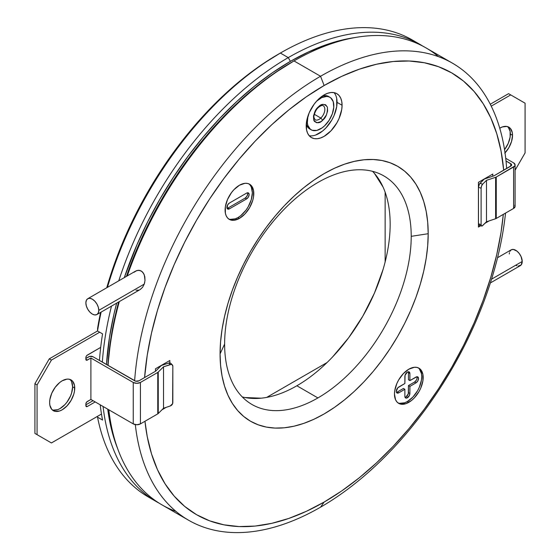 <?xml version="1.0" encoding="UTF-8"?>
<svg xmlns="http://www.w3.org/2000/svg" width="560" height="560" viewBox="0 0 560 560"><rect width="100%" height="100%" fill="white"/><g stroke="black" fill="none" stroke-linecap="round" stroke-linejoin="round"><path stroke-width="0.84" d="M452.487 63.189A263.879 152.355 -60 0 1 506.639 168.532A263.879 152.355 120 0 0 320.551 76.258L324.135 85.505A255.094 147.28 -60 0 1 503.692 170.233L501.046 151.018L496.748 133.672L490.784 117.866L483.217 103.761L474.117 91.483L463.568 81.151L451.682 72.87L438.564 66.717L424.347 62.748L409.164 61.005L393.162 61.509L376.495 64.246L359.324 69.188L341.817 76.3L324.135 85.505L306.453 96.712L288.946 109.823L271.775 124.705L255.108 141.211L239.106 159.187L223.923 178.465L209.706 198.849L196.588 220.15L184.702 242.158L174.16 264.663L165.06 287.448L157.486 310.296L151.529 332.983L147.224 355.292L144.585 377.566A255.094 147.28 -60 0 1 324.135 85.505L320.551 76.258A263.879 152.355 120 0 0 134.631 380.772A263.879 152.355 -60 0 1 320.551 76.258A263.879 152.355 -60 0 1 452.487 63.189L425.936 47.859A263.879 152.355 120 0 0 293.993 60.928L291.844 62.167A260.834 150.598 120 0 0 291.837 62.167A260.834 150.598 120 0 0 126.441 276.388L138.488 245.357L149.268 222.348L161.42 199.843L174.832 178.066L189.371 157.22L204.897 137.515L221.263 119.133L238.301 102.249L255.857 87.038L273.763 73.633L293.993 60.928A263.879 152.355 120 0 0 127.267 275.912A263.879 152.355 -60 0 1 293.993 60.928L320.551 76.258L293.993 60.928A263.879 152.355 -60 0 1 438.543 56.679M176.001 511.42A263.879 152.355 -60 0 1 108.815 409.794A263.879 152.355 120 0 0 162.057 504.917L188.608 520.247A263.879 152.355 -60 0 1 135.317 424.613A263.879 152.355 120 0 0 320.551 507.178A263.879 152.355 -60 0 1 188.608 520.247M108.073 365.442A263.879 152.355 -60 0 1 119.28 301.623A263.879 152.355 120 0 0 108.073 365.442M118.622 302.001A260.834 150.598 120 0 0 107.919 365.351L110.943 338.03L115.346 315.217L118.622 302.001M134.113 272.223L136.822 270.543L139.811 270.382L142.492 271.936L144.305 274.869L145.005 280.441L144.235 284.123L142.611 287.266L140.077 289.611M138.908 290.129L136.017 290.227M320.551 507.178L324.135 502.068A255.094 147.28 -60 0 1 144.963 421.267L147.224 436.562L151.529 453.901L157.486 469.707L165.06 483.812L174.16 496.09L184.702 506.422L196.588 514.703L209.706 520.856L223.923 524.825L239.106 526.568L255.108 526.071L271.775 523.334L288.946 518.385L306.453 511.273L324.135 502.068L341.817 490.861L359.324 477.75L376.495 462.868L393.162 446.362L409.164 428.386L424.347 409.108L438.564 388.724L451.682 367.43L463.568 345.422L474.117 322.917L483.217 300.125L490.784 277.284L496.748 254.59L501.046 232.281L503.307 214.375A255.094 147.28 -60 0 1 324.135 502.068L320.551 507.178A263.879 152.355 120 0 0 505.54 213.087A263.879 152.355 -60 0 1 320.551 507.178M145.005 280.441L144.809 276.654L143.528 273.273L141.225 270.949L138.313 270.249L135.611 271.096L87.766 298.718A9.135 5.271 60 0 1 94.801 301.168A9.135 5.271 60 0 1 98.791 310.359L144.235 284.123L144.739 282.317M96.901 314.538L140.273 289.492L142.611 287.266L144.235 284.123L98.791 310.359A9.135 5.271 60 0 1 96.901 314.538A9.135 5.271 60 0 1 89.859 312.095A9.135 5.271 60 0 1 85.869 302.904A9.135 5.271 60 0 1 87.766 298.718L86.366 300.328L85.869 302.904L86.366 306.04L87.766 309.267L89.859 312.095L92.33 314.09L94.801 314.951L96.901 314.538L98.301 312.928L98.791 310.359L98.301 307.223L96.901 303.996L94.801 301.168L92.33 299.173L89.859 298.312L87.766 298.718M518.224 266.056L521.122 264.985L522.214 261.471L491.561 279.167L522.214 261.471A9.135 5.271 -120 0 0 518.224 252.28A9.135 5.271 -120 0 0 511.182 249.83L509.782 251.44M242.27 396.921A131.943 76.174 120 0 0 296.863 385.77L317.919 397.929A131.943 76.174 -60 0 1 251.951 404.467A131.943 76.174 -60 0 1 224.623 344.064A131.943 76.174 -60 0 1 317.919 182.469A131.943 76.174 120 0 0 224.623 344.064L220.073 353.864A147.168 84.966 -60 0 1 324.135 173.628A147.168 84.966 -60 0 1 428.197 233.709L411.215 236.334L428.197 233.709A147.168 84.966 -60 0 1 324.135 413.945A147.168 84.966 -60 0 1 220.073 353.864L224.623 344.064A131.943 76.174 120 0 0 317.919 397.929A131.943 76.174 120 0 0 411.215 236.334A131.943 76.174 120 0 0 317.919 182.469A131.943 76.174 -60 0 1 383.894 175.938A131.943 76.174 -60 0 1 411.215 236.334A131.943 76.174 -60 0 1 317.919 397.929L296.863 385.77A131.943 76.174 120 0 0 379.925 279.146A131.943 76.174 120 0 0 372.519 171.318M309.19 135.709A25.375 14.651 120 0 0 327.593 126.077A25.375 14.651 120 0 0 337.057 102.361L342.076 105.259A25.375 14.651 -60 0 1 331.002 130.795A25.375 14.651 -60 0 1 311.451 137.592A25.375 14.651 -60 0 1 306.194 125.979A25.375 14.651 -60 0 1 317.268 100.443A25.375 14.651 -60 0 1 336.826 93.646A25.375 14.651 -60 0 1 342.076 105.259L337.057 102.361A25.375 14.651 120 0 0 334.061 92.631M399.413 403.326L404.586 402.815L407.386 401.52L408.821 402.346A20.3 11.718 -60 0 1 398.671 403.354A20.3 11.718 -60 0 1 395.563 387.086A20.3 11.718 -60 0 1 408.821 369.201A20.3 11.718 -60 0 1 418.971 368.193A20.3 11.718 -60 0 1 422.079 384.461A20.3 11.718 -60 0 1 408.821 402.346L407.386 401.52A20.3 11.718 120 0 0 420.441 384.286A20.3 11.718 120 0 0 418.229 367.822M230.041 219.359L235.214 218.848L238.014 217.546L239.449 218.379A20.3 11.718 -60 0 1 229.306 219.38A20.3 11.718 -60 0 1 226.191 203.119A20.3 11.718 -60 0 1 239.449 185.227A20.3 11.718 -60 0 1 249.599 184.226A20.3 11.718 -60 0 1 252.714 200.487A20.3 11.718 -60 0 1 239.449 218.379L238.014 217.546A20.3 11.718 120 0 0 251.076 200.312A20.3 11.718 120 0 0 248.857 183.855M396.431 392.315A3.549 2.051 120 0 0 397.341 391.986L398.776 392.819A3.549 2.051 -60 0 1 396.998 392.994A3.549 2.051 -60 0 1 396.452 390.145A3.549 2.051 -60 0 1 398.776 387.016L404.873 383.495L404.873 376.453A3.549 2.051 -60 0 1 407.386 372.099A3.549 2.051 -60 0 1 409.164 371.924A3.549 2.051 -60 0 1 409.899 373.548L408.464 372.722A3.549 2.051 120 0 0 408.289 371.77M227.059 208.348A3.549 2.051 120 0 0 227.969 208.019L245.196 198.072L246.967 196.196L247.702 193.725M397.341 391.986L403.438 388.465L404.873 389.298L403.438 388.465L397.341 391.986L398.776 392.819L397.81 393.148L396.452 392.364L396.263 391.363L397.81 387.793L404.873 383.495L405.062 375.228L407.386 372.099L409.164 371.924L409.899 373.548L409.899 380.59L408.464 379.764L408.464 372.722L409.899 373.548L409.899 380.59L415.996 377.069A3.549 2.051 -60 0 1 417.774 376.894A3.549 2.051 -60 0 1 418.32 379.743A3.549 2.051 -60 0 1 415.996 382.872L414.561 382.046L416.339 380.17M405.951 396.963L408.268 393.827L408.464 385.567L414.561 382.046A3.549 2.051 120 0 0 416.906 376.747M416.885 378.91L417.074 377.692M227.969 208.019L245.196 198.072L246.631 198.905L229.404 208.845L227.969 208.019L229.404 208.845A3.549 2.051 -60 0 1 227.626 209.02A3.549 2.051 -60 0 1 227.087 206.178A3.549 2.051 -60 0 1 229.404 203.042L246.631 193.102A3.549 2.051 -60 0 1 248.402 192.927A3.549 2.051 -60 0 1 248.948 195.769A3.549 2.051 -60 0 1 246.631 198.905L245.196 198.072A3.549 2.051 120 0 0 247.534 192.773M405.041 397.285A3.549 2.051 120 0 0 408.464 392.609L409.899 393.435L409.899 386.393L409.899 393.435L408.464 392.609L408.464 385.567L409.899 386.393L415.996 382.872L409.899 386.393L408.464 385.567L414.561 382.046L415.996 382.872L417.774 380.996L418.509 378.525L417.774 376.894L416.955 376.74L409.899 380.59L408.464 379.764L408.464 372.722M409.899 393.435A3.549 2.051 -60 0 1 408.345 397.012A3.549 2.051 -60 0 1 405.608 397.964A3.549 2.051 -60 0 1 404.873 396.34L404.873 389.298L398.776 392.819L404.873 389.298L404.873 396.34L405.062 397.341L406.427 398.125L409.164 395.913L409.899 393.435M228.613 218.925A20.3 11.718 120 0 0 238.014 217.546L240.814 215.614L245.994 210.147L248.164 206.836L251.279 199.661L252.371 192.689L251.279 186.977L249.949 184.877M246.631 193.102L248.402 192.927L249.137 194.551L248.402 197.029L246.631 198.905L229.404 208.845L228.445 209.181L227.087 208.397L227.626 204.918L229.404 203.042L246.631 193.102M397.978 402.892A20.3 11.718 120 0 0 407.386 401.52L412.881 397.082L417.536 390.803L419.321 387.261L421.463 380.051L421.736 376.656L421.463 373.583L419.321 368.844M490.371 282.94L520.317 265.65A9.135 5.271 -120 0 0 522.214 261.471L521.122 256.697L519.344 253.61L517.013 251.153L513.282 249.424L511.182 249.83L497.553 257.705M509.418 252.63L509.292 254.009M515.753 265.202L517.013 265.783M166.222 407.33L161.973 409.787L166.222 407.33M155.484 371.266L155.484 368.781L169.841 360.493L155.484 368.781L155.484 371.266M169.841 360.493L169.841 362.922L169.841 360.493M492.786 174.041L492.786 176.211L492.786 174.041L478.436 182.329L492.786 174.041M480.207 225.54L478.436 227.08L480.767 225.729L478.436 227.08L478.436 182.329L478.436 227.08L480.207 225.54M484.918 223.335L489.174 220.878L484.918 223.335M428.197 233.709L427.693 245.777L426.195 258.307L423.717 271.173L420.273 284.263L415.912 297.444L410.662 310.59L404.579 323.575L397.719 336.273L390.152 348.558L381.948 360.318L373.191 371.441L363.958 381.808L354.347 391.335L344.435 399.917L334.334 407.477L324.135 413.945L313.936 419.258L303.835 423.36L293.93 426.216L284.312 427.791L275.079 428.078L266.322 427.077L258.118 424.788L250.551 421.239L243.698 416.458L237.615 410.501L232.365 403.417L227.997 395.276L224.553 386.162L222.075 376.152L220.577 365.358L220.073 353.864L220.577 341.803L222.075 329.273L224.553 316.4L227.997 303.31L232.365 290.129L237.615 276.983L243.698 263.998L250.551 251.307L258.118 239.015L266.322 227.255L275.079 216.139L284.312 205.765L293.93 196.245L303.835 187.656L313.936 180.096L324.135 173.628L334.334 168.315L344.435 164.213L354.347 161.364L363.958 159.782L373.191 159.495L381.948 160.503L390.152 162.792L397.719 166.341L404.579 171.115L410.662 177.079L415.912 184.156L420.273 192.297L423.717 201.418L426.195 211.421L427.693 222.222L428.197 233.709M408.821 369.201L414.316 367.29L416.794 367.388L418.971 368.193L420.756 369.677L422.898 374.409L422.898 380.877L420.756 388.087L418.971 391.636L414.316 397.915L411.621 400.414L406.021 403.648L400.848 404.159L398.671 403.354L396.886 401.87L395.563 399.77L394.464 394.058L394.744 390.67L396.886 383.453L398.671 379.911L403.326 373.632L408.821 369.201M239.449 185.227L244.944 183.316L247.429 183.421L249.599 184.226L251.384 185.703L253.533 190.442L253.533 196.91L252.714 200.487L249.599 207.662L244.944 213.941L239.449 218.379L233.961 220.283L231.476 220.185L229.306 219.38L227.521 217.903L226.191 215.803L225.372 213.164L225.372 206.696L227.521 199.486L231.476 192.626L233.961 189.658L239.449 185.227M342.076 105.259L341.733 109.501L339.052 118.517L336.826 122.941L331.002 130.795L324.135 136.339L320.635 137.956L317.268 138.726L314.167 138.6L311.451 137.592L309.218 135.744L307.559 133.119L306.537 129.822L306.537 121.737L309.218 112.721L314.167 104.146L317.268 100.443L324.135 94.899L327.635 93.282L331.002 92.512L334.103 92.638L336.826 93.646L339.052 95.494L340.711 98.119L341.733 101.416L342.076 105.259M315.609 135.058L322.616 131.019L325.976 127.897L331.8 120.043L334.033 115.619L336.707 106.603L336.707 98.518M245.035 397.544L261.163 398.188M332.57 356.958L348.698 337.694L362.838 316.134L374.437 293.111L383.061 269.507M383.061 187.054L374.437 173.404M288.253 57.61L290.409 61.341A260.834 150.598 -60 0 1 355.32 37.492L343.945 39.599L326.389 44.66L308.483 51.926L290.409 61.341L288.253 57.61A263.879 152.355 -60 0 1 420.196 44.541A263.879 152.355 -60 0 1 423.031 46.256A263.879 152.355 120 0 0 288.253 57.61L280.357 53.053L288.253 57.61A263.879 152.355 120 0 0 118.762 280.826A263.879 152.355 -60 0 1 288.253 57.61M416.185 42.364A263.879 152.355 120 0 0 412.3 39.984A263.879 152.355 120 0 0 280.357 53.053A263.879 152.355 -60 0 1 416.185 42.364M152.425 499.219A263.879 152.355 -60 0 1 97.538 417.158L97.552 416.318M266.665 397.411L327.068 362.537L266.665 397.411M385.14 261.954L385.14 192.206L385.14 261.954M97.538 417.158L102.557 420.056A263.879 152.355 -60 0 1 100.205 404.817A263.879 152.355 120 0 0 102.557 420.056L97.538 417.158A263.879 152.355 120 0 0 148.421 497.042L156.31 501.599A263.879 152.355 -60 0 1 103.075 406.476A263.879 152.355 120 0 0 159.215 503.202A263.879 152.355 -60 0 1 156.31 501.599M99.463 360.472A263.879 152.355 -60 0 1 102.557 333.872A263.879 152.355 120 0 0 99.463 360.472M97.58 328.461L97.538 330.974L102.557 333.872L97.538 330.974A263.879 152.355 -60 0 1 101.122 312.102A263.879 152.355 120 0 0 97.538 330.974L49.273 358.841L34.916 383.698L37.072 384.944L37.072 434.665L51.422 442.953L101.479 414.05L51.422 442.953L34.916 433.419L37.072 434.665L37.072 384.944L51.422 360.08L49.273 358.841L51.422 360.08L99.687 332.213L51.422 360.08L37.072 384.944L34.916 383.698L34.916 433.419L34.916 383.698L49.273 358.841L97.538 330.974L97.58 328.461A260.834 150.598 120 0 1 100.59 312.41L97.58 328.461M107.45 287.357A263.879 152.355 -60 0 1 280.357 53.053L280.357 53.053A263.879 152.355 120 0 0 107.45 287.357M278.201 54.299A260.834 150.598 120 0 0 106.75 287.756L112.945 268.121L120.533 247.8L129.276 227.619L139.104 207.725L149.947 188.272L161.728 169.393L174.356 151.221L187.74 133.903L201.789 117.558L216.391 102.305L231.448 88.249L246.841 75.509L262.465 64.162L280.357 53.053M102.333 362.124A263.879 152.355 -60 0 1 111.489 306.117A263.879 152.355 120 0 0 102.333 362.124M117.768 448.945A260.834 150.598 -60 0 1 107.73 409.164L109.508 420.301L113.911 438.039L117.768 448.952M106.484 364.525A260.834 150.598 -60 0 1 116.669 303.128L113.911 314.391L109.508 337.204L106.484 364.525M124.306 277.62A260.834 150.598 -60 0 1 290.409 61.341L272.328 72.8L254.422 86.205L236.866 101.423L219.821 118.3L203.462 136.682L187.936 156.394L173.397 177.233L159.985 199.017L147.833 221.522L137.053 244.531L124.306 277.62M504.77 153.174L508.844 147.679L511.567 141.407L512.526 135.303L512.281 132.615L510.405 128.471L506.94 126.469L502.411 126.917L499.737 128.184A17.759 10.255 -60 0 1 508.844 127.169A17.759 10.255 -60 0 1 512.526 135.303L510.37 134.057A17.759 10.255 120 0 0 507.703 126.665M515.088 164.927A5.075 2.933 180 0 1 513.597 166.999L513.597 208.432A5.075 2.933 0 0 0 515.088 206.36L515.088 164.927A5.075 2.933 180 0 0 513.597 162.855L505.722 158.312L513.597 162.855L515.088 164.927L514.696 166.047L496.251 177.016L513.597 166.999L513.597 208.432L496.251 218.449L496.251 177.016A3.045 1.757 180 0 1 495.621 177.296L495.621 218.729A3.045 1.757 -0 0 0 496.251 218.449L496.251 177.016A3.045 1.757 180 0 1 495.621 177.296L486.479 180.341L495.621 177.296L495.621 218.729L486.479 221.781L486.479 180.341L482.629 184.191L479.99 183.316A3.045 1.246 108.4 0 0 478.471 187.32L481.103 188.202A3.045 1.246 -71.6 0 1 482.629 184.191L486.479 180.341L486.479 221.781L482.048 226.023L481.551 225.974L481.103 224.665L481.103 188.202L481.551 185.997L482.629 184.191L479.99 183.316L483.84 179.466A3.045 1.757 180 0 1 484.323 179.102A3.045 1.757 180 0 1 484.953 178.822L494.095 175.777L484.953 178.822A3.045 1.757 180 0 0 484.323 179.102A3.045 1.757 180 0 0 483.84 179.466L479.409 184.086L478.471 187.32L481.103 188.202L481.103 224.665L478.471 223.783L478.471 187.32L478.471 223.783L478.583 224.623L479.409 225.141M510.727 163.688A3.045 1.757 180 0 1 511.623 164.927A3.045 1.757 180 0 1 510.727 166.173L510.727 163.688L510.727 166.173L494.095 175.777L511.392 165.599L511.392 164.255L506.009 160.958L510.727 163.688M514.696 205.24L515.088 206.36L513.597 208.432L496.251 218.449A3.045 1.757 -0 0 1 495.621 218.729L486.479 221.781L482.629 225.624A3.045 1.246 -71.6 0 1 481.663 226.03A3.045 1.246 -71.6 0 1 481.103 224.665L478.471 223.783A3.045 1.246 108.4 0 0 479.024 225.148L481.663 226.03M490.28 104.223L508.578 93.66L510.727 94.906L491.246 106.148L510.727 94.906L508.578 93.66L490.28 104.223M525.084 103.194L510.727 94.906L525.084 103.194L525.084 152.915L525.084 103.194M525.084 152.915L515.088 170.226L525.084 152.915M508.256 127.225L510.132 131.369L510.132 137.025L508.256 143.339L504.546 149.667A17.759 10.255 120 0 0 510.37 134.057L512.526 135.303A17.759 10.255 -60 0 1 505.029 152.901M52.297 409.948A17.759 10.255 120 0 0 65.541 403.914A17.759 10.255 120 0 0 72.597 386.806L74.746 388.052A17.759 10.255 -60 0 1 66.997 405.923A17.759 10.255 -60 0 1 53.312 410.683A17.759 10.255 -60 0 1 49.63 402.549L49.868 405.244L51.744 409.388L55.209 411.39L59.738 410.942L62.188 409.801L66.997 405.923L71.071 400.428L73.794 394.149L74.508 391.02L74.508 385.357L72.632 381.213L69.167 379.211L66.997 379.127L62.188 380.8L59.738 382.494L55.209 387.268L51.744 393.274L49.868 399.581L49.63 402.549A17.759 10.255 -60 0 1 57.386 384.678A17.759 10.255 -60 0 1 71.071 379.918A17.759 10.255 -60 0 1 74.746 388.052L72.597 386.806L71.638 392.91L70.476 396.088L67.011 402.087L64.841 404.684L60.039 408.562L57.589 409.696L53.06 410.144M160.888 365.918A3.045 1.757 180 0 1 161.371 365.554A3.045 1.757 180 0 1 162.008 365.274L168.672 363.055L162.008 365.274A3.045 1.757 180 0 0 161.371 365.554A3.045 1.757 180 0 0 160.888 365.918L155.61 371.196L138.978 380.8A3.045 1.757 180 0 1 134.673 380.8L93.051 356.769L135.66 381.178L138.978 380.8L155.61 371.196L160.888 365.918M171.108 363.776L170.534 363.16L168.672 363.055L170.191 364.574L163.527 366.793L158.249 372.071A3.045 1.757 180 0 1 157.766 372.435L140.413 382.459L136.829 383.313L133.238 382.459L133.238 423.892A5.075 2.933 -0 0 0 140.413 423.892L140.413 382.459A5.075 2.933 180 0 1 133.238 382.459L90.895 358.008L90.895 399.441L86.758 401.961L85.981 403.305L85.869 405.657L86.296 406.588L87.304 406.49L95.2 401.933L87.304 406.49L85.869 405.657L87.304 406.49A2.03 1.169 -60 0 1 86.296 406.588A2.03 1.169 -60 0 1 85.869 405.657L85.869 404.005A2.03 1.169 -60 0 1 87.304 401.513L90.895 399.441L133.238 423.892L136.829 424.746L140.413 423.892L157.766 413.875L140.413 423.892L140.413 382.459L157.766 372.435L157.766 413.875A3.045 1.757 0 0 0 158.249 413.511L158.249 372.071A3.045 1.757 180 0 1 157.766 372.435L157.766 413.875A3.045 1.757 0 0 0 158.249 413.511L163.527 408.233L158.249 413.511L158.249 372.071L163.527 366.793L163.527 408.233L170.191 406.007A3.045 2.156 -45 0 0 172.83 402.647L172.83 366.184L172.627 403.662L170.191 406.007L163.527 408.233L163.527 366.793L171.206 364.427L172.06 364.679L172.83 366.184A3.045 2.156 -45 0 0 172.347 364.91L170.821 363.384A3.045 2.156 135 0 0 168.672 363.055L170.191 364.574A3.045 2.156 -45 0 1 172.347 364.91M90.895 358.008L87.304 360.08L85.869 359.254L85.869 357.595A2.03 1.169 -60 0 1 87.304 355.11L100.688 347.382L86.758 355.551L85.981 356.895L85.869 359.254L87.304 360.08A2.03 1.169 -60 0 1 86.296 360.185A2.03 1.169 -60 0 1 85.869 359.254L86.758 360.269L90.895 358.008L90.895 399.441L133.238 423.892L133.238 382.459L90.895 358.008M85.869 358.421L89.733 356.384L93.051 356.769A3.045 1.757 180 0 0 88.746 356.769L85.869 358.421M85.869 404.831L93.051 400.687L85.869 404.831M49.273 441.707L34.916 433.419L49.273 441.707M71.638 381.808L72.597 386.806A17.759 10.255 120 0 0 69.93 379.414M323.54 105.945A8.12 4.69 -60 0 1 320.824 118.055L314.328 114.303L320.824 118.055L322.693 120.218C326.053 117.558 327.621 113.19 327.397 107.121C324.52 103.537 321.524 103.46 318.409 106.876L314.727 112.07L313.495 116.081L313.698 119.973L314.44 121.422L316.799 122.78L320.684 121.751L322.693 120.218L326.368 115.031L327.6 111.013L327.397 107.121L325.584 104.734L322.945 104.356L320.411 105.343L318.409 106.876C315.049 109.536 313.474 113.904 313.698 119.973C316.575 123.557 319.571 123.641 322.693 120.218L320.824 118.055A8.12 4.69 -60 0 1 315.056 119.749L313.992 117.439C313.327 117.586 314.867 110.362 318.36 107.527C320.677 105.651 322.287 105.035 323.169 105.686A8.12 4.69 -60 0 1 320.824 118.055A8.12 4.69 -60 0 1 314.685 119.49M310.779 129.465L308.924 128.429L307.461 126.791L306.271 124.026A18.774 10.843 120 0 0 309.722 128.982L311.157 129.808A18.774 10.843 -60 0 1 307.909 116.151L307.349 122.801L307.874 125.44L310.359 129.255L312.214 130.291L316.806 130.417L321.965 127.974L324.513 125.888A18.774 10.843 -60 0 1 311.157 129.808M316.582 101.206L316.582 101.206A18.774 10.843 -60 0 1 329.938 97.286A18.774 10.843 -60 0 1 324.513 125.888L329.056 120.4L332.311 113.869L333.774 107.282L333.221 101.654L330.736 97.839L328.881 96.803L326.704 96.411L321.734 97.594L316.582 101.206A18.774 10.843 -60 0 0 316.484 101.297L316.582 101.206M328.545 96.481L325.269 95.578L322.483 95.942A18.774 10.843 120 0 1 328.503 96.46L329.938 97.286M412.3 39.984L420.196 44.541"/></g></svg>
